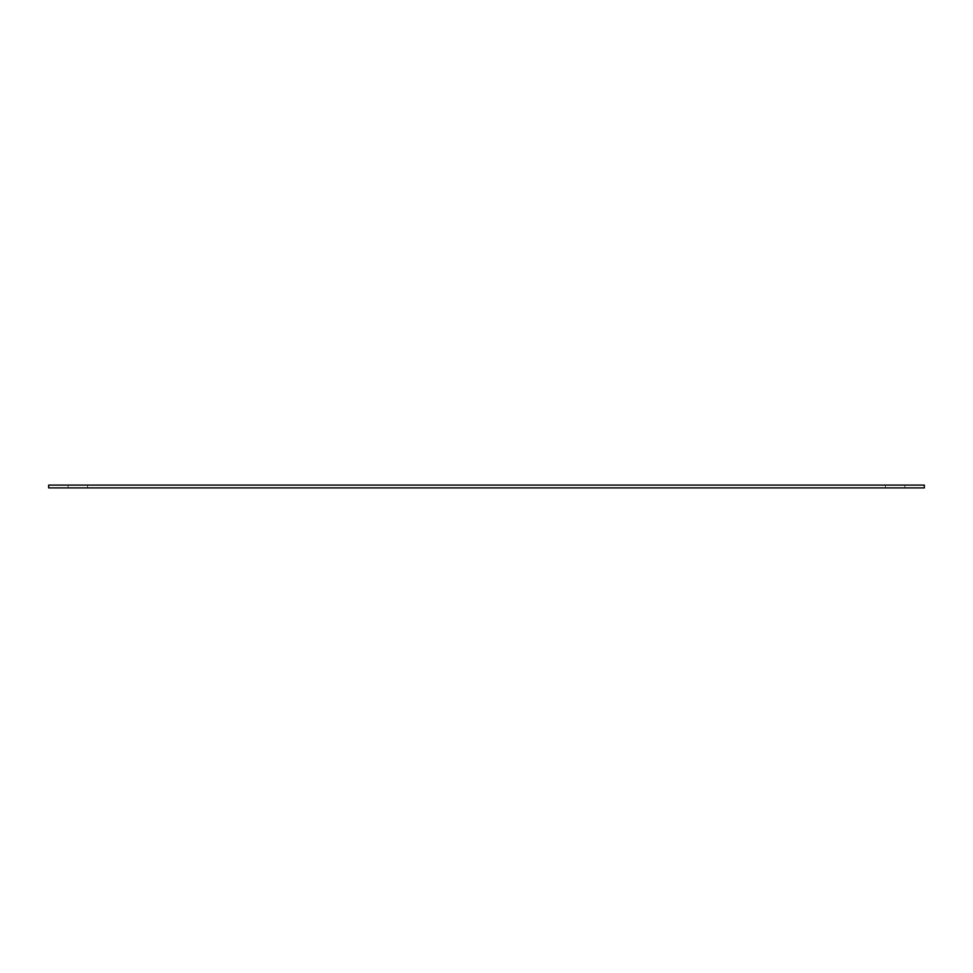 <?xml version="1.0" encoding="UTF-8"?>
<svg xmlns="http://www.w3.org/2000/svg" width="973" height="973" viewBox="0 0 973 973"><rect width="100%" height="100%" fill="white"/><g stroke="black" fill="none" stroke-linecap="round" stroke-linejoin="round"><path stroke-width="0.73" stroke-dasharray="4.87 3.65" d="M77.84 487.899L68.11 487.899L77.84 487.899M77.84 485.101L68.11 485.101L77.84 485.101M895.16 487.899L885.43 487.899L895.16 487.899M895.16 485.101L885.43 485.101L895.16 485.101M924.35 487.899L48.65 487.899L48.65 485.101L924.35 485.101L924.35 487.899M68.11 485.101L68.11 487.899L68.11 485.101M885.43 485.101L885.43 487.899L885.43 485.101M87.57 485.101L87.57 487.899L87.57 485.101M904.89 485.101L904.89 487.899L904.89 485.101"/><path stroke-width="1.46" d="M48.65 487.899L924.35 487.899L924.35 485.101L48.65 485.101L48.65 487.899"/></g></svg>
